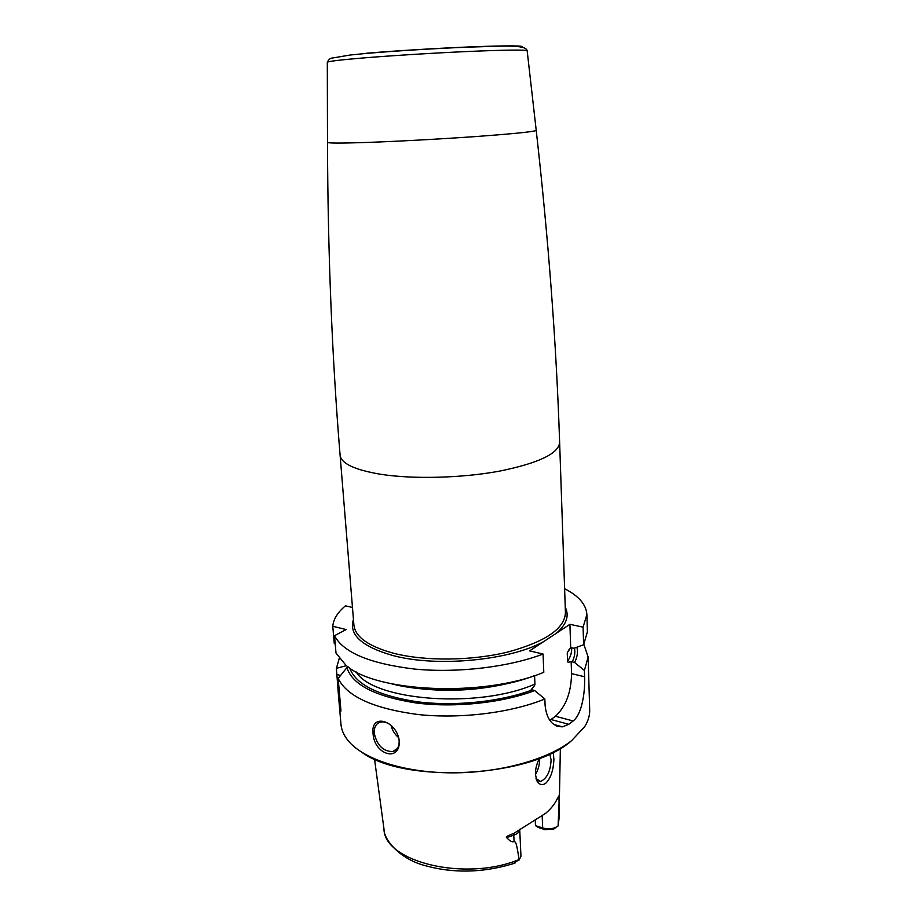 <?xml version="1.0" encoding="UTF-8"?>
<svg xmlns="http://www.w3.org/2000/svg" width="917" height="917" viewBox="0 0 917 917"><rect width="100%" height="100%" fill="white"/><g stroke="black" fill="none" stroke-linecap="round" stroke-linejoin="round"><path stroke-width="1.38" d="M543.07 654.039C509.015 667.072 457.892 673.204 415 669.112C370.216 663.782 343.394 652.64 334.51 635.71L336 653.053L345.778 665.066C375.053 692.461 484.096 697.378 543.792 672.299L543.07 654.039L529.59 650.875L569.915 624.317L570.695 647.677L567.245 652.766L567.543 661.306C567.371 662.406 568.574 662.475 571.153 661.501L571.555 673.628L584.587 676.757L584.393 670.442L588.141 657.019L583.842 644.353M584.587 676.757C585.241 692.175 581.94 714.309 573.159 720.957L568.815 724.304L562.488 726.826C552.527 726.745 546.738 719.662 545.111 705.563L544.847 699.006L534.703 690.57L531.23 689.504C533.958 686.718 535.196 684.919 534.932 684.082C478.387 709.196 372.749 700.703 356.048 671.76M534.703 690.57C502.207 702.972 454.431 708.004 415.642 702.903C375.248 696.519 352.334 684.747 346.901 667.61L338.178 678.442L340.975 711.03L338.407 694.582L340.964 724.224C341.433 729.749 343.726 735.102 347.852 740.294C362.57 758.921 403.618 772.63 451.519 772.848C499.398 773.088 547.873 759.597 571.658 740.615L584.702 726.642C588.198 721.003 589.86 715.42 589.688 709.884L588.141 657.019M352.472 607.467L345.445 605.828C337.662 612.35 333.433 619.158 332.779 626.265L346.099 629.555L334.51 635.71M571.153 661.501L574.546 662.475C577.32 657.283 578.1 652.205 576.896 647.23M346.901 667.61L348.173 666.9M338.178 678.442C347.096 696.599 373.735 708.635 418.106 714.526C460.598 719.1 511.159 712.784 544.847 699.006M574.546 662.475L584.393 670.442M339.244 658.463L336.39 668.333L346.511 665.639M571.555 673.628C571.199 692.415 565.823 706.629 555.427 716.269L549.776 720.418M534.577 675.623L534.932 684.082M570.695 647.677L574.076 648.262L583.613 644.731L583.074 627.159L586.891 614.596C586.204 604.567 578.787 595.947 564.62 588.737M583.074 627.159L569.915 624.317M583.613 644.731L587.396 631.813L586.891 614.596M335.232 644.101L334.247 643.344L332.779 626.265M338.407 694.582L336.39 668.333M373.047 733.256C370.457 712.727 396.992 720.361 399.296 741.188C400.064 762.818 373.792 754.473 373.047 733.256L374.732 736.145M534.095 675.818C494.848 690.902 432.079 694.421 391.605 683.818M398.402 736.569L399.147 740.627C399.353 746.644 397.221 750.289 392.763 751.585C383.077 751.424 376.91 745.269 374.239 733.107C373.998 726.94 376.199 723.249 380.864 722.011C384.429 721.427 388.051 722.745 391.742 725.955M398.689 737.658C394.791 734.402 392.235 730.287 391.009 725.313M571.864 740.455L570.97 741.177C530.198 777.352 405.715 784.092 362.181 752.548M558.992 726.688L559.29 725.966M553.318 752.227L553.891 759.517C553.387 770.314 550.739 778.166 545.936 783.061C542.486 785.686 539.494 784.986 536.949 780.963L535.402 774.235C535.413 768.824 536.766 763.529 539.448 758.336M515.365 862.828L513.669 863.516C509.772 864.777 509.909 864.651 514.082 863.149L519.079 859.55C516.133 839.594 515.388 842.608 514.059 841.359C512.557 842.585 510.081 841.325 506.608 837.565C505.462 837.003 507.892 835.582 513.887 833.335L545.707 813.264C551.128 808.634 554.968 803.796 557.249 798.741L559.187 795.509L559.508 792.712M556.172 827.214L553.627 829.163L544.904 829.633L538.371 827.512L535.471 825.632L542.681 827.982C548.744 829.53 553.879 828.865 558.086 825.999L559.473 793.343M549.787 753.946L551.106 759.872C550.452 771.461 546.91 778.659 540.445 781.456L535.998 778.499M535.425 774.659C538.256 770.016 539.689 764.537 539.723 758.233M535.471 825.632L535.253 820.577M558.086 825.999L559.003 818.904L559.416 797.503M519.71 829.243L520.959 856.318L519.182 859.974M574.478 648.124C575.36 652.629 574.581 657.225 572.139 661.914M571.681 647.723L571.692 648.308C571.841 652.595 570.454 656.939 567.543 661.306M532.238 689.939C500.625 701.803 454.649 706.594 417.143 701.757C378.068 695.694 355.59 684.426 349.686 667.943M565.25 607.283C569.48 615.708 566.557 624.339 556.481 633.166M543.838 641.499C509.99 660.492 436.607 667.461 392.843 655.517C361.722 646.577 348.586 634.575 353.446 619.502M565.434 612.774C564.689 628.603 545.512 641.682 507.938 652.01C471.774 660.893 425.224 661.352 393.794 653.317C368.496 646.382 355.188 636.937 353.893 624.97L340.092 455.153C341.101 463.521 354.65 469.894 380.75 474.295C413.2 479.339 461.652 478.124 499.387 471.155C538.6 463.154 558.682 453.594 559.634 442.498L565.434 612.774M536.204 130.294L536.216 130.386C534.393 131.658 514.758 133.676 477.298 136.438C441.318 139.006 395.708 141.47 365.287 142.502C340.918 143.293 328.32 143.258 327.484 142.422L327.484 142.33M327.312 62.356L327.312 62.253C328.126 61.324 340.161 59.892 363.419 57.943C392.442 55.547 435.919 52.877 470.329 51.386C506.207 49.908 525.143 49.69 527.16 50.733L536.216 130.386C548.607 240.69 556.413 344.723 559.634 442.498M527.172 50.836L527.16 50.733C525.785 44.039 500.82 46.366 468.037 47.122C434.784 48.486 393.313 51.043 365.207 53.53L350.328 54.997L331.885 58.115C330.258 58.103 328.733 59.479 327.312 62.253L327.484 142.422C327.85 253.424 332.057 357.664 340.092 455.153M366.147 53.266C395.685 50.756 440.699 48.028 474.284 46.733C509.107 45.483 524.96 45.598 521.842 47.088M518.472 680.827C482.216 690.73 445.513 692.851 408.363 687.177M569.48 648.881L567.245 652.766M555.427 716.269L573.159 720.957M551.037 719.547L568.815 724.304M340.539 675.474L336.917 674.476M556.459 725.932L556.928 725.336M556.837 726.081L557.215 725.404M557.192 726.207L557.559 725.507M519.079 859.55C465.114 882.016 384.017 861.762 383.982 828.991L374.526 759.104M558.144 825.449L559.003 818.904M544.904 829.633L542.681 827.982L542.188 816.038M556.459 800.358L559.072 795.887M559.083 803.12L558.957 796.094M519.71 829.404C519.652 831.857 517.669 833.794 513.761 835.204L514.059 841.359M513.887 833.335L513.761 835.204L506.608 837.565M562.488 726.826L553.902 724.522M392.763 751.585L397.29 748.559M559.508 792.552L560.356 748.387M536.158 778.808L536.949 780.963M540.445 781.456L537.545 780.585M384.246 830.733C384.28 839.307 399.101 858.656 424.605 865.51C452.574 873.316 481.356 872.915 510.964 864.318"/></g></svg>

